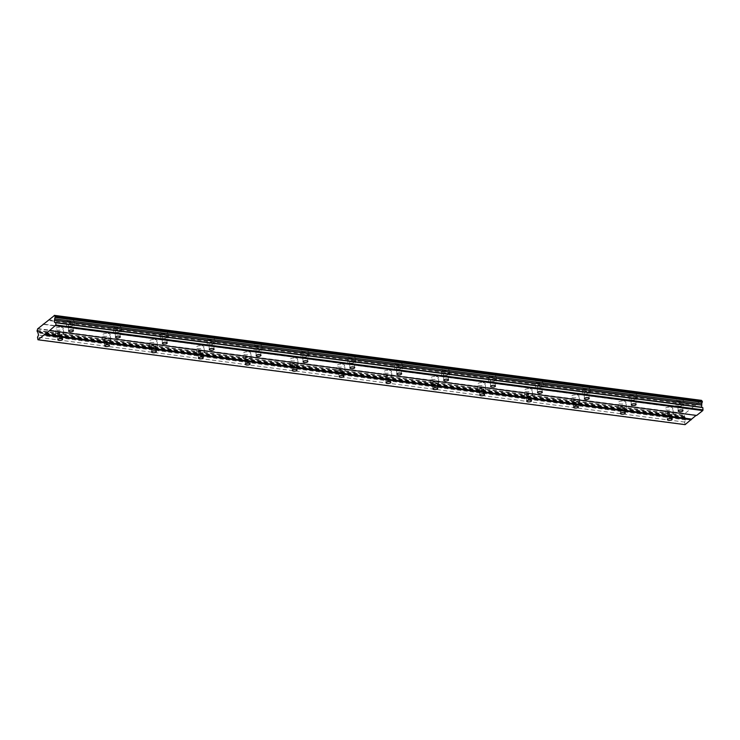 <?xml version="1.0" encoding="UTF-8"?>
<svg xmlns="http://www.w3.org/2000/svg" width="740" height="740" viewBox="0 0 740 740"><rect width="100%" height="100%" fill="white"/><g stroke="black" fill="none" stroke-linecap="round" stroke-linejoin="round"><path stroke-width="0.56" stroke-dasharray="3.7 2.78" d="M679.033 406.14A2.387 0.906 175.4 0 0 682.521 405.067A2.387 0.906 175.4 0 0 681.253 404.373A2.387 0.906 175.4 0 0 677.757 405.446A2.387 0.906 175.4 0 0 679.033 406.14M69.458 326.192A2.387 0.906 175.4 0 0 72.946 325.119A2.387 0.906 175.4 0 0 71.678 324.425A2.387 0.906 175.4 0 0 68.182 325.498A2.387 0.906 175.4 0 0 69.458 326.192M116.347 332.343A2.387 0.906 175.4 0 0 119.843 331.27A2.387 0.906 175.4 0 0 118.567 330.577A2.387 0.906 175.4 0 0 115.079 331.65A2.387 0.906 175.4 0 0 116.347 332.343M163.244 338.485A2.387 0.906 175.4 0 0 166.731 337.412A2.387 0.906 175.4 0 0 165.455 336.728A2.387 0.906 175.4 0 0 161.968 337.801A2.387 0.906 175.4 0 0 163.244 338.485M210.132 344.637A2.387 0.906 175.4 0 0 213.62 343.564A2.387 0.906 175.4 0 0 212.343 342.879A2.387 0.906 175.4 0 0 208.856 343.952A2.387 0.906 175.4 0 0 210.132 344.637M257.021 350.788A2.387 0.906 175.4 0 0 260.508 349.715A2.387 0.906 175.4 0 0 259.231 349.03A2.387 0.906 175.4 0 0 255.744 350.103A2.387 0.906 175.4 0 0 257.021 350.788M303.909 356.939A2.387 0.906 175.4 0 0 307.405 355.866A2.387 0.906 175.4 0 0 306.129 355.182A2.387 0.906 175.4 0 0 302.632 356.245A2.387 0.906 175.4 0 0 303.909 356.939M350.806 363.09A2.387 0.906 175.4 0 0 354.293 362.017A2.387 0.906 175.4 0 0 353.017 361.324A2.387 0.906 175.4 0 0 349.53 362.397A2.387 0.906 175.4 0 0 350.806 363.09M397.695 369.242A2.387 0.906 175.4 0 0 401.182 368.168A2.387 0.906 175.4 0 0 399.905 367.475A2.387 0.906 175.4 0 0 396.418 368.548A2.387 0.906 175.4 0 0 397.695 369.242M444.583 375.384A2.387 0.906 175.4 0 0 448.07 374.32A2.387 0.906 175.4 0 0 446.793 373.626A2.387 0.906 175.4 0 0 443.306 374.699A2.387 0.906 175.4 0 0 444.583 375.384M491.471 381.535A2.387 0.906 175.4 0 0 494.958 380.462A2.387 0.906 175.4 0 0 493.691 379.777A2.387 0.906 175.4 0 0 490.195 380.85A2.387 0.906 175.4 0 0 491.471 381.535M538.359 387.686A2.387 0.906 175.4 0 0 541.856 386.613A2.387 0.906 175.4 0 0 540.579 385.929A2.387 0.906 175.4 0 0 537.092 387.002A2.387 0.906 175.4 0 0 538.359 387.686M585.257 393.837A2.387 0.906 175.4 0 0 588.744 392.764A2.387 0.906 175.4 0 0 587.468 392.08A2.387 0.906 175.4 0 0 583.98 393.144A2.387 0.906 175.4 0 0 585.257 393.837M632.145 399.989A2.387 0.906 175.4 0 0 635.632 398.916A2.387 0.906 175.4 0 0 634.356 398.222A2.387 0.906 175.4 0 0 630.869 399.295A2.387 0.906 175.4 0 0 632.145 399.989M670.745 407.204A3.987 1.508 -4.6 0 1 672.864 408.351A3.987 1.508 -4.6 0 1 667.055 410.136A3.987 1.508 -4.6 0 1 664.927 408.989A3.987 1.508 -4.6 0 1 670.745 407.204M671.162 412.393A3.987 1.508 -4.6 0 1 673.28 413.54A3.987 1.508 -4.6 0 1 667.471 415.334A3.987 1.508 -4.6 0 1 665.343 414.178A3.987 1.508 -4.6 0 1 671.162 412.393M61.17 327.256A3.987 1.508 -4.6 0 1 63.289 328.403A3.987 1.508 -4.6 0 1 57.47 330.188A3.987 1.508 -4.6 0 1 55.352 329.041A3.987 1.508 -4.6 0 1 61.17 327.256M61.587 332.445A3.987 1.508 -4.6 0 1 63.705 333.601A3.987 1.508 -4.6 0 1 57.896 335.387A3.987 1.508 -4.6 0 1 55.768 334.24A3.987 1.508 -4.6 0 1 61.587 332.445M108.058 333.407A3.987 1.508 -4.6 0 1 110.177 334.554A3.987 1.508 -4.6 0 1 104.368 336.339A3.987 1.508 -4.6 0 1 102.24 335.192A3.987 1.508 -4.6 0 1 108.058 333.407M108.475 338.596A3.987 1.508 -4.6 0 1 110.602 339.743A3.987 1.508 -4.6 0 1 104.784 341.529A3.987 1.508 -4.6 0 1 102.657 340.382A3.987 1.508 -4.6 0 1 108.475 338.596M154.947 339.558A3.987 1.508 -4.6 0 1 157.074 340.705A3.987 1.508 -4.6 0 1 151.256 342.49A3.987 1.508 -4.6 0 1 149.129 341.344A3.987 1.508 -4.6 0 1 154.947 339.558M155.363 344.748A3.987 1.508 -4.6 0 1 157.49 345.894A3.987 1.508 -4.6 0 1 151.672 347.68A3.987 1.508 -4.6 0 1 149.545 346.533A3.987 1.508 -4.6 0 1 155.363 344.748M201.835 345.71A3.987 1.508 -4.6 0 1 203.963 346.857A3.987 1.508 -4.6 0 1 198.144 348.642A3.987 1.508 -4.6 0 1 196.026 347.495A3.987 1.508 -4.6 0 1 201.835 345.71M202.251 350.899A3.987 1.508 -4.6 0 1 204.379 352.046A3.987 1.508 -4.6 0 1 198.561 353.831A3.987 1.508 -4.6 0 1 196.442 352.684A3.987 1.508 -4.6 0 1 202.251 350.899M248.732 351.851A3.987 1.508 -4.6 0 1 250.851 353.008A3.987 1.508 -4.6 0 1 245.032 354.793A3.987 1.508 -4.6 0 1 242.914 353.646A3.987 1.508 -4.6 0 1 248.732 351.851M249.149 357.05A3.987 1.508 -4.6 0 1 251.267 358.197A3.987 1.508 -4.6 0 1 245.458 359.982A3.987 1.508 -4.6 0 1 243.331 358.835A3.987 1.508 -4.6 0 1 249.149 357.05M295.621 358.003A3.987 1.508 -4.6 0 1 297.739 359.15A3.987 1.508 -4.6 0 1 291.93 360.944A3.987 1.508 -4.6 0 1 289.803 359.788A3.987 1.508 -4.6 0 1 295.621 358.003M296.037 363.201A3.987 1.508 -4.6 0 1 298.164 364.348A3.987 1.508 -4.6 0 1 292.346 366.134A3.987 1.508 -4.6 0 1 290.219 364.986A3.987 1.508 -4.6 0 1 296.037 363.201M342.509 364.154A3.987 1.508 -4.6 0 1 344.637 365.301A3.987 1.508 -4.6 0 1 338.818 367.086A3.987 1.508 -4.6 0 1 336.691 365.939A3.987 1.508 -4.6 0 1 342.509 364.154M342.925 369.343A3.987 1.508 -4.6 0 1 345.053 370.5A3.987 1.508 -4.6 0 1 339.235 372.285A3.987 1.508 -4.6 0 1 337.107 371.138A3.987 1.508 -4.6 0 1 342.925 369.343M389.397 370.305A3.987 1.508 -4.6 0 1 391.525 371.452A3.987 1.508 -4.6 0 1 385.707 373.238A3.987 1.508 -4.6 0 1 383.588 372.091A3.987 1.508 -4.6 0 1 389.397 370.305M389.814 375.495A3.987 1.508 -4.6 0 1 391.941 376.642A3.987 1.508 -4.6 0 1 386.123 378.436A3.987 1.508 -4.6 0 1 384.005 377.28A3.987 1.508 -4.6 0 1 389.814 375.495M436.286 376.457A3.987 1.508 -4.6 0 1 438.413 377.604A3.987 1.508 -4.6 0 1 432.595 379.389A3.987 1.508 -4.6 0 1 430.477 378.242A3.987 1.508 -4.6 0 1 436.286 376.457M436.711 381.646A3.987 1.508 -4.6 0 1 438.829 382.793A3.987 1.508 -4.6 0 1 433.02 384.578A3.987 1.508 -4.6 0 1 430.893 383.431A3.987 1.508 -4.6 0 1 436.711 381.646M483.183 382.608A3.987 1.508 -4.6 0 1 485.301 383.755A3.987 1.508 -4.6 0 1 479.492 385.54A3.987 1.508 -4.6 0 1 477.365 384.393A3.987 1.508 -4.6 0 1 483.183 382.608M483.599 387.797A3.987 1.508 -4.6 0 1 485.718 388.944A3.987 1.508 -4.6 0 1 479.909 390.729A3.987 1.508 -4.6 0 1 477.781 389.582A3.987 1.508 -4.6 0 1 483.599 387.797M530.071 388.75A3.987 1.508 -4.6 0 1 532.199 389.906A3.987 1.508 -4.6 0 1 526.38 391.691A3.987 1.508 -4.6 0 1 524.253 390.544A3.987 1.508 -4.6 0 1 530.071 388.75M530.488 393.948A3.987 1.508 -4.6 0 1 532.615 395.095A3.987 1.508 -4.6 0 1 526.797 396.881A3.987 1.508 -4.6 0 1 524.669 395.733A3.987 1.508 -4.6 0 1 530.488 393.948M576.96 394.901A3.987 1.508 -4.6 0 1 579.087 396.048A3.987 1.508 -4.6 0 1 573.269 397.843A3.987 1.508 -4.6 0 1 571.141 396.686A3.987 1.508 -4.6 0 1 576.96 394.901M577.376 400.1A3.987 1.508 -4.6 0 1 579.503 401.246A3.987 1.508 -4.6 0 1 573.685 403.032A3.987 1.508 -4.6 0 1 571.567 401.885A3.987 1.508 -4.6 0 1 577.376 400.1M623.848 401.052A3.987 1.508 -4.6 0 1 625.975 402.199A3.987 1.508 -4.6 0 1 620.157 403.985A3.987 1.508 -4.6 0 1 618.039 402.838A3.987 1.508 -4.6 0 1 623.848 401.052M624.273 406.242A3.987 1.508 -4.6 0 1 626.391 407.398A3.987 1.508 -4.6 0 1 620.573 409.183A3.987 1.508 -4.6 0 1 618.455 408.036A3.987 1.508 -4.6 0 1 624.273 406.242M681.568 398.592A3.987 1.508 -4.6 0 1 683.695 399.748A3.987 1.508 -4.6 0 1 677.877 401.533A3.987 1.508 -4.6 0 1 675.759 400.386A3.987 1.508 -4.6 0 1 681.568 398.592M681.984 403.79A3.987 1.508 -4.6 0 1 684.112 404.937A3.987 1.508 -4.6 0 1 678.293 406.723A3.987 1.508 -4.6 0 1 676.175 405.575A3.987 1.508 -4.6 0 1 681.984 403.79M71.993 318.653A3.987 1.508 -4.6 0 1 74.12 319.8A3.987 1.508 -4.6 0 1 68.302 321.586A3.987 1.508 -4.6 0 1 66.175 320.439A3.987 1.508 -4.6 0 1 71.993 318.653M72.409 323.843A3.987 1.508 -4.6 0 1 74.537 324.989A3.987 1.508 -4.6 0 1 68.718 326.775A3.987 1.508 -4.6 0 1 66.6 325.628A3.987 1.508 -4.6 0 1 72.409 323.843M118.881 324.795A3.987 1.508 -4.6 0 1 121.008 325.952A3.987 1.508 -4.6 0 1 115.19 327.737A3.987 1.508 -4.6 0 1 113.072 326.59A3.987 1.508 -4.6 0 1 118.881 324.795M119.306 329.994A3.987 1.508 -4.6 0 1 121.425 331.141A3.987 1.508 -4.6 0 1 115.616 332.926A3.987 1.508 -4.6 0 1 113.488 331.779A3.987 1.508 -4.6 0 1 119.306 329.994M165.779 330.947A3.987 1.508 -4.6 0 1 167.897 332.094A3.987 1.508 -4.6 0 1 162.088 333.879A3.987 1.508 -4.6 0 1 159.96 332.732A3.987 1.508 -4.6 0 1 165.779 330.947M166.195 336.145A3.987 1.508 -4.6 0 1 168.313 337.292A3.987 1.508 -4.6 0 1 162.504 339.077A3.987 1.508 -4.6 0 1 160.376 337.93A3.987 1.508 -4.6 0 1 166.195 336.145M212.667 337.098A3.987 1.508 -4.6 0 1 214.794 338.245A3.987 1.508 -4.6 0 1 208.976 340.03A3.987 1.508 -4.6 0 1 206.849 338.883A3.987 1.508 -4.6 0 1 212.667 337.098M213.083 342.287A3.987 1.508 -4.6 0 1 215.21 343.443A3.987 1.508 -4.6 0 1 209.392 345.229A3.987 1.508 -4.6 0 1 207.265 344.082A3.987 1.508 -4.6 0 1 213.083 342.287M259.555 343.249A3.987 1.508 -4.6 0 1 261.683 344.396A3.987 1.508 -4.6 0 1 255.864 346.181A3.987 1.508 -4.6 0 1 253.737 345.034A3.987 1.508 -4.6 0 1 259.555 343.249M259.971 348.438A3.987 1.508 -4.6 0 1 262.099 349.585A3.987 1.508 -4.6 0 1 256.281 351.371A3.987 1.508 -4.6 0 1 254.162 350.224A3.987 1.508 -4.6 0 1 259.971 348.438M306.443 349.4A3.987 1.508 -4.6 0 1 308.571 350.547A3.987 1.508 -4.6 0 1 302.752 352.332A3.987 1.508 -4.6 0 1 300.634 351.186A3.987 1.508 -4.6 0 1 306.443 349.4M306.869 354.589A3.987 1.508 -4.6 0 1 308.987 355.736A3.987 1.508 -4.6 0 1 303.169 357.522A3.987 1.508 -4.6 0 1 301.05 356.375A3.987 1.508 -4.6 0 1 306.869 354.589M353.341 355.552A3.987 1.508 -4.6 0 1 355.459 356.699A3.987 1.508 -4.6 0 1 349.65 358.484A3.987 1.508 -4.6 0 1 347.522 357.337A3.987 1.508 -4.6 0 1 353.341 355.552M353.757 360.741A3.987 1.508 -4.6 0 1 355.875 361.888A3.987 1.508 -4.6 0 1 350.066 363.673A3.987 1.508 -4.6 0 1 347.939 362.526A3.987 1.508 -4.6 0 1 353.757 360.741M400.229 361.694A3.987 1.508 -4.6 0 1 402.347 362.85A3.987 1.508 -4.6 0 1 396.538 364.635A3.987 1.508 -4.6 0 1 394.411 363.488A3.987 1.508 -4.6 0 1 400.229 361.694M400.645 366.892A3.987 1.508 -4.6 0 1 402.773 368.039A3.987 1.508 -4.6 0 1 396.954 369.824A3.987 1.508 -4.6 0 1 394.827 368.677A3.987 1.508 -4.6 0 1 400.645 366.892M447.117 367.845A3.987 1.508 -4.6 0 1 449.245 368.992A3.987 1.508 -4.6 0 1 443.427 370.786A3.987 1.508 -4.6 0 1 441.299 369.63A3.987 1.508 -4.6 0 1 447.117 367.845M447.534 373.043A3.987 1.508 -4.6 0 1 449.661 374.19A3.987 1.508 -4.6 0 1 443.843 375.976A3.987 1.508 -4.6 0 1 441.725 374.829A3.987 1.508 -4.6 0 1 447.534 373.043M494.005 373.996A3.987 1.508 -4.6 0 1 496.133 375.143A3.987 1.508 -4.6 0 1 490.315 376.928A3.987 1.508 -4.6 0 1 488.197 375.781A3.987 1.508 -4.6 0 1 494.005 373.996M494.422 379.185A3.987 1.508 -4.6 0 1 496.549 380.341A3.987 1.508 -4.6 0 1 490.731 382.127A3.987 1.508 -4.6 0 1 488.613 380.98A3.987 1.508 -4.6 0 1 494.422 379.185M540.903 380.147A3.987 1.508 -4.6 0 1 543.021 381.294A3.987 1.508 -4.6 0 1 537.203 383.079A3.987 1.508 -4.6 0 1 535.085 381.933A3.987 1.508 -4.6 0 1 540.903 380.147M541.319 385.337A3.987 1.508 -4.6 0 1 543.438 386.483A3.987 1.508 -4.6 0 1 537.629 388.278A3.987 1.508 -4.6 0 1 535.501 387.122A3.987 1.508 -4.6 0 1 541.319 385.337M587.791 386.299A3.987 1.508 -4.6 0 1 589.909 387.446A3.987 1.508 -4.6 0 1 584.101 389.231A3.987 1.508 -4.6 0 1 581.973 388.084A3.987 1.508 -4.6 0 1 587.791 386.299M588.207 391.488A3.987 1.508 -4.6 0 1 590.335 392.635A3.987 1.508 -4.6 0 1 584.517 394.42A3.987 1.508 -4.6 0 1 582.389 393.273A3.987 1.508 -4.6 0 1 588.207 391.488M634.679 392.45A3.987 1.508 -4.6 0 1 636.807 393.597A3.987 1.508 -4.6 0 1 630.989 395.382A3.987 1.508 -4.6 0 1 628.861 394.235A3.987 1.508 -4.6 0 1 634.679 392.45M635.096 397.639A3.987 1.508 -4.6 0 1 637.223 398.786A3.987 1.508 -4.6 0 1 631.405 400.571A3.987 1.508 -4.6 0 1 629.278 399.424A3.987 1.508 -4.6 0 1 635.096 397.639M668.211 414.742A2.387 0.906 175.4 0 0 671.698 413.669A2.387 0.906 175.4 0 0 670.422 412.985A2.387 0.906 175.4 0 0 666.934 414.058A2.387 0.906 175.4 0 0 668.211 414.742M58.627 334.795A2.387 0.906 175.4 0 0 62.123 333.721A2.387 0.906 175.4 0 0 60.847 333.037A2.387 0.906 175.4 0 0 57.359 334.11A2.387 0.906 175.4 0 0 58.627 334.795M105.524 340.946A2.387 0.906 175.4 0 0 109.011 339.873A2.387 0.906 175.4 0 0 107.735 339.188A2.387 0.906 175.4 0 0 104.248 340.261A2.387 0.906 175.4 0 0 105.524 340.946M152.412 347.097A2.387 0.906 175.4 0 0 155.899 346.024A2.387 0.906 175.4 0 0 154.623 345.339A2.387 0.906 175.4 0 0 151.136 346.403A2.387 0.906 175.4 0 0 152.412 347.097M199.301 353.248A2.387 0.906 175.4 0 0 202.788 352.175A2.387 0.906 175.4 0 0 201.521 351.482A2.387 0.906 175.4 0 0 198.024 352.555A2.387 0.906 175.4 0 0 199.301 353.248M246.189 359.4A2.387 0.906 175.4 0 0 249.685 358.327A2.387 0.906 175.4 0 0 248.409 357.633A2.387 0.906 175.4 0 0 244.921 358.706A2.387 0.906 175.4 0 0 246.189 359.4M293.086 365.542A2.387 0.906 175.4 0 0 296.574 364.478A2.387 0.906 175.4 0 0 295.297 363.784A2.387 0.906 175.4 0 0 291.81 364.857A2.387 0.906 175.4 0 0 293.086 365.542M339.975 371.693A2.387 0.906 175.4 0 0 343.462 370.62A2.387 0.906 175.4 0 0 342.185 369.935A2.387 0.906 175.4 0 0 338.698 371.008A2.387 0.906 175.4 0 0 339.975 371.693M386.863 377.844A2.387 0.906 175.4 0 0 390.35 376.771A2.387 0.906 175.4 0 0 389.083 376.087A2.387 0.906 175.4 0 0 385.586 377.16A2.387 0.906 175.4 0 0 386.863 377.844M433.751 383.995A2.387 0.906 175.4 0 0 437.248 382.922A2.387 0.906 175.4 0 0 435.971 382.238A2.387 0.906 175.4 0 0 432.484 383.302A2.387 0.906 175.4 0 0 433.751 383.995M480.649 390.147A2.387 0.906 175.4 0 0 484.136 389.074A2.387 0.906 175.4 0 0 482.859 388.38A2.387 0.906 175.4 0 0 479.372 389.453A2.387 0.906 175.4 0 0 480.649 390.147M527.537 396.298A2.387 0.906 175.4 0 0 531.024 395.225A2.387 0.906 175.4 0 0 529.748 394.531A2.387 0.906 175.4 0 0 526.26 395.604A2.387 0.906 175.4 0 0 527.537 396.298M574.425 402.44A2.387 0.906 175.4 0 0 577.912 401.376A2.387 0.906 175.4 0 0 576.645 400.682A2.387 0.906 175.4 0 0 573.149 401.755A2.387 0.906 175.4 0 0 574.425 402.44M621.313 408.591A2.387 0.906 175.4 0 0 624.81 407.518A2.387 0.906 175.4 0 0 623.533 406.834A2.387 0.906 175.4 0 0 620.046 407.907A2.387 0.906 175.4 0 0 621.313 408.591M685.074 424.649L684.611 422.087L685.638 419.904L684.916 417.184A1.267 0.574 -82.5 0 0 684.509 416.518A1.267 0.574 -82.5 0 0 684.315 416.565L684.204 415.269A1.267 0.574 -82.5 0 0 684.648 413.808L701.381 400.22M696.081 415.381L696.645 415.454M696.359 415.159L49.266 330.29M37.666 328.569L684.759 413.429M690.355 408.98L43.836 324.185M43.558 324.407L690.642 409.276M695.563 405.363L48.479 320.494M48.683 319.81L695.776 404.678M37.703 339.484L684.787 424.353M684.611 422.087L37.518 337.218M685.638 419.904L38.545 335.044M685.462 417.749L38.378 332.88M37.555 328.939L684.648 413.808M684.916 417.184L37.823 332.325M37.111 330.401L684.204 415.269M684.315 416.565L37.601 331.742M37 330.78L684.084 415.649M684.149 416.398L37.065 331.529M682.974 410.644L682.521 405.067M73.399 330.706L72.946 325.119M120.287 336.848L119.843 331.27M167.175 342.999L166.731 337.412M214.073 349.151L213.62 343.564M260.961 355.302L260.508 349.715M307.849 361.453L307.405 355.866M354.738 367.604L354.293 362.017M401.635 373.746L401.182 368.168M448.523 379.897L448.07 374.32M495.412 386.049L494.958 380.462M542.3 392.2L541.856 386.613M589.197 398.351L588.744 392.764M636.086 404.503L635.632 398.916M673.28 413.54L672.864 408.351M63.705 333.601L63.289 328.403M110.602 339.743L110.177 334.554M157.49 345.894L157.074 340.705M204.379 352.046L203.963 346.857M251.267 358.197L250.851 353.008M298.164 364.348L297.739 359.15M345.053 370.5L344.637 365.301M391.941 376.642L391.525 371.452M438.829 382.793L438.413 377.604M485.718 388.944L485.301 383.755M532.615 395.095L532.199 389.906M579.503 401.246L579.087 396.048M626.391 407.398L625.975 402.199M684.112 404.937L683.695 399.748M74.537 324.989L74.12 319.8M121.425 331.141L121.008 325.952M168.313 337.292L167.897 332.094M215.21 343.443L214.794 338.245M262.099 349.585L261.683 344.396M308.987 355.736L308.571 350.547M355.875 361.888L355.459 356.699M402.773 368.039L402.347 362.85M449.661 374.19L449.245 368.992M496.549 380.341L496.133 375.143M543.438 386.483L543.021 381.294M590.335 392.635L589.909 387.446M637.223 398.786L636.807 393.597M672.142 419.256L671.698 413.669M62.567 339.309L62.123 333.721M109.455 345.46L109.011 339.873M156.353 351.611L155.899 346.024M203.241 357.762L202.788 352.175M250.129 363.904L249.685 358.327M297.018 370.055L296.574 364.478M343.915 376.207L343.462 370.62M390.803 382.358L390.35 376.771M437.692 388.509L437.248 382.922M484.58 394.661L484.136 389.074M531.477 400.803L531.024 395.225M578.365 406.954L577.912 401.376M625.254 413.105L624.81 407.518M678.21 411.033L677.757 405.446M68.635 331.085L68.182 325.498M115.523 337.236L115.079 331.65M162.412 343.388L161.968 337.801M209.309 349.53L208.856 343.952M256.197 355.681L255.744 350.103M303.086 361.832L302.632 356.245M349.974 367.983L349.53 362.397M396.871 374.135L396.418 368.548M443.76 380.286L443.306 374.699M490.648 386.428L490.195 380.85M537.536 392.579L537.092 387.002M584.434 398.731L583.98 393.144M631.322 404.882L630.869 399.295M665.343 414.178L664.927 408.989M55.768 334.24L55.352 329.041M102.657 340.382L102.24 335.192M149.545 346.533L149.129 341.344M196.442 352.684L196.026 347.495M243.331 358.835L242.914 353.646M290.219 364.986L289.803 359.788M337.107 371.138L336.691 365.939M384.005 377.28L383.588 372.091M430.893 383.431L430.477 378.242M477.781 389.582L477.365 384.393M524.669 395.733L524.253 390.544M571.567 401.885L571.141 396.686M618.455 408.036L618.039 402.838M676.175 405.575L675.759 400.386M66.6 325.628L66.175 320.439M113.488 331.779L113.072 326.59M160.376 337.93L159.96 332.732M207.265 344.082L206.849 338.883M254.162 350.224L253.737 345.034M301.05 356.375L300.634 351.186M347.939 362.526L347.522 357.337M394.827 368.677L394.411 363.488M441.725 374.829L441.299 369.63M488.613 380.98L488.197 375.781M535.501 387.122L535.085 381.933M582.389 393.273L581.973 388.084M629.278 399.424L628.861 394.235M667.378 419.636L666.934 414.058M57.803 339.688L57.359 334.11M104.692 345.839L104.248 340.261M151.589 351.99L151.136 346.403M198.477 358.142L198.024 352.555M245.365 364.293L244.921 358.706M292.254 370.444L291.81 364.857M339.151 376.586L338.698 371.008M386.039 382.737L385.586 377.16M432.928 388.889L432.484 383.302M479.816 395.04L479.372 389.453M526.713 401.191L526.26 395.604M573.602 407.342L573.149 401.755M620.49 413.493L620.046 407.907M701.946 401.052L54.852 316.183M684.509 416.518L37.416 331.65"/><path stroke-width="1.11" d="M679.487 411.718A2.387 0.906 175.4 0 0 682.974 410.644A2.387 0.906 175.4 0 0 681.697 409.96A2.387 0.906 175.4 0 0 678.21 411.033A2.387 0.906 175.4 0 0 679.487 411.718M69.912 331.77A2.387 0.906 175.4 0 0 73.399 330.706A2.387 0.906 175.4 0 0 72.122 330.012A2.387 0.906 175.4 0 0 68.635 331.085A2.387 0.906 175.4 0 0 69.912 331.77M116.8 337.921A2.387 0.906 175.4 0 0 120.287 336.848A2.387 0.906 175.4 0 0 119.011 336.164A2.387 0.906 175.4 0 0 115.523 337.236A2.387 0.906 175.4 0 0 116.8 337.921M163.688 344.072A2.387 0.906 175.4 0 0 167.175 342.999A2.387 0.906 175.4 0 0 165.908 342.315A2.387 0.906 175.4 0 0 162.412 343.388A2.387 0.906 175.4 0 0 163.688 344.072M210.576 350.224A2.387 0.906 175.4 0 0 214.073 349.151A2.387 0.906 175.4 0 0 212.796 348.466A2.387 0.906 175.4 0 0 209.309 349.53A2.387 0.906 175.4 0 0 210.576 350.224M257.474 356.375A2.387 0.906 175.4 0 0 260.961 355.302A2.387 0.906 175.4 0 0 259.685 354.608A2.387 0.906 175.4 0 0 256.197 355.681A2.387 0.906 175.4 0 0 257.474 356.375M304.362 362.526A2.387 0.906 175.4 0 0 307.849 361.453A2.387 0.906 175.4 0 0 306.573 360.759A2.387 0.906 175.4 0 0 303.086 361.832A2.387 0.906 175.4 0 0 304.362 362.526M351.25 368.668A2.387 0.906 175.4 0 0 354.738 367.604A2.387 0.906 175.4 0 0 353.47 366.911A2.387 0.906 175.4 0 0 349.974 367.983A2.387 0.906 175.4 0 0 351.25 368.668M398.139 374.819A2.387 0.906 175.4 0 0 401.635 373.746A2.387 0.906 175.4 0 0 400.358 373.062A2.387 0.906 175.4 0 0 396.871 374.135A2.387 0.906 175.4 0 0 398.139 374.819M445.036 380.971A2.387 0.906 175.4 0 0 448.523 379.897A2.387 0.906 175.4 0 0 447.247 379.213A2.387 0.906 175.4 0 0 443.76 380.286A2.387 0.906 175.4 0 0 445.036 380.971M491.924 387.122A2.387 0.906 175.4 0 0 495.412 386.049A2.387 0.906 175.4 0 0 494.135 385.364A2.387 0.906 175.4 0 0 490.648 386.428A2.387 0.906 175.4 0 0 491.924 387.122M538.812 393.273A2.387 0.906 175.4 0 0 542.3 392.2A2.387 0.906 175.4 0 0 541.023 391.506A2.387 0.906 175.4 0 0 537.536 392.579A2.387 0.906 175.4 0 0 538.812 393.273M585.701 399.424A2.387 0.906 175.4 0 0 589.197 398.351A2.387 0.906 175.4 0 0 587.921 397.657A2.387 0.906 175.4 0 0 584.434 398.731A2.387 0.906 175.4 0 0 585.701 399.424M632.598 405.566A2.387 0.906 175.4 0 0 636.086 404.503A2.387 0.906 175.4 0 0 634.809 403.809A2.387 0.906 175.4 0 0 631.322 404.882A2.387 0.906 175.4 0 0 632.598 405.566M668.655 420.329A2.387 0.906 175.4 0 0 672.142 419.256A2.387 0.906 175.4 0 0 670.875 418.562A2.387 0.906 175.4 0 0 667.378 419.636A2.387 0.906 175.4 0 0 668.655 420.329M59.08 340.382A2.387 0.906 175.4 0 0 62.567 339.309A2.387 0.906 175.4 0 0 61.291 338.624A2.387 0.906 175.4 0 0 57.803 339.688A2.387 0.906 175.4 0 0 59.08 340.382M105.968 346.533A2.387 0.906 175.4 0 0 109.455 345.46A2.387 0.906 175.4 0 0 108.188 344.766A2.387 0.906 175.4 0 0 104.692 345.839A2.387 0.906 175.4 0 0 105.968 346.533M152.865 352.684A2.387 0.906 175.4 0 0 156.353 351.611A2.387 0.906 175.4 0 0 155.076 350.917A2.387 0.906 175.4 0 0 151.589 351.99A2.387 0.906 175.4 0 0 152.865 352.684M199.754 358.826A2.387 0.906 175.4 0 0 203.241 357.762A2.387 0.906 175.4 0 0 201.965 357.069A2.387 0.906 175.4 0 0 198.477 358.142A2.387 0.906 175.4 0 0 199.754 358.826M246.642 364.977A2.387 0.906 175.4 0 0 250.129 363.904A2.387 0.906 175.4 0 0 248.853 363.22A2.387 0.906 175.4 0 0 245.365 364.293A2.387 0.906 175.4 0 0 246.642 364.977M293.53 371.129A2.387 0.906 175.4 0 0 297.018 370.055A2.387 0.906 175.4 0 0 295.75 369.371A2.387 0.906 175.4 0 0 292.254 370.444A2.387 0.906 175.4 0 0 293.53 371.129M340.418 377.28A2.387 0.906 175.4 0 0 343.915 376.207A2.387 0.906 175.4 0 0 342.639 375.522A2.387 0.906 175.4 0 0 339.151 376.586A2.387 0.906 175.4 0 0 340.418 377.28M387.316 383.431A2.387 0.906 175.4 0 0 390.803 382.358A2.387 0.906 175.4 0 0 389.527 381.664A2.387 0.906 175.4 0 0 386.039 382.737A2.387 0.906 175.4 0 0 387.316 383.431M434.204 389.582A2.387 0.906 175.4 0 0 437.692 388.509A2.387 0.906 175.4 0 0 436.415 387.815A2.387 0.906 175.4 0 0 432.928 388.889A2.387 0.906 175.4 0 0 434.204 389.582M481.093 395.724A2.387 0.906 175.4 0 0 484.58 394.661A2.387 0.906 175.4 0 0 483.312 393.967A2.387 0.906 175.4 0 0 479.816 395.04A2.387 0.906 175.4 0 0 481.093 395.724M527.981 401.875A2.387 0.906 175.4 0 0 531.477 400.803A2.387 0.906 175.4 0 0 530.201 400.118A2.387 0.906 175.4 0 0 526.713 401.191A2.387 0.906 175.4 0 0 527.981 401.875M574.878 408.027A2.387 0.906 175.4 0 0 578.365 406.954A2.387 0.906 175.4 0 0 577.089 406.269A2.387 0.906 175.4 0 0 573.602 407.342A2.387 0.906 175.4 0 0 574.878 408.027M621.766 414.178A2.387 0.906 175.4 0 0 625.254 413.105A2.387 0.906 175.4 0 0 623.977 412.421A2.387 0.906 175.4 0 0 620.49 413.493A2.387 0.906 175.4 0 0 621.766 414.178M55.703 325.693L702.797 410.561L696.645 415.454L49.552 330.586L55.916 325.008L703 409.877L702.815 407.611L701.585 407.231L701.807 403.763A1.267 0.574 -82.5 0 1 702.241 402.31L702.297 401.173L55.056 316.137A1.267 0.574 97.5 0 1 54.852 316.183A1.267 0.574 97.5 0 1 54.446 315.518L37.555 328.939A1.267 0.574 97.5 0 1 37.111 330.401L37.222 331.696A1.267 0.574 97.5 0 1 37.416 331.65A1.267 0.574 97.5 0 1 37.823 332.325L38.545 335.044L37.518 337.218L37.99 339.78L49.552 330.586M54.288 315.351L701.529 400.377A1.267 0.574 -82.5 0 0 701.76 400.96M55.056 316.137L702.297 401.173M702.797 410.561L703 409.877M37.99 339.78L685.074 424.649L696.081 415.381M55.916 325.008L55.731 322.742L54.492 322.363L54.714 318.894A1.267 0.574 97.5 0 1 55.158 317.442L55.213 316.304M43.836 324.185L43.272 324.111M54.325 320.207L701.409 405.076M701.585 407.231L54.492 322.363M702.815 407.611L55.731 322.742M691.438 419.071L44.344 334.203M44.141 334.887L691.225 419.756M701.529 400.377L54.446 315.518M54.714 318.894L701.807 403.763M55.158 317.442L702.241 402.31M55.269 317.053L702.362 401.922"/></g></svg>
